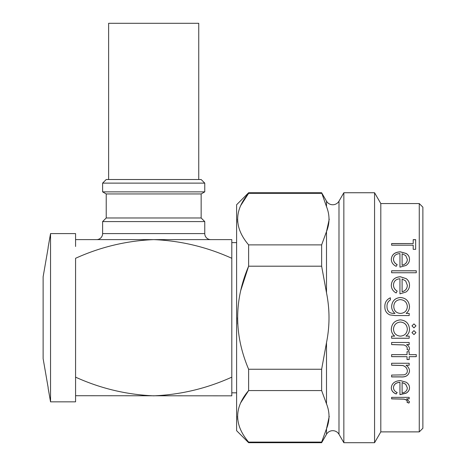 <?xml version="1.0" encoding="UTF-8"?>
<svg xmlns="http://www.w3.org/2000/svg" width="466" height="466" viewBox="0 0 466 466"><rect width="100%" height="100%" fill="white"/><g stroke="black" fill="none" stroke-linecap="round" stroke-linejoin="round"><path stroke-width="0.7" d="M248.623 442.7L236.606 430.683L236.606 204.76L248.623 192.743L321.639 192.743L326.497 206.63L326.497 201.155A7.211 7.211 0 0 0 338.986 201.155L338.986 434.289A7.211 7.211 0 0 0 326.497 434.289L321.639 442.7L321.639 442.094L248.623 442.094L248.623 442.7L321.639 442.7M198.749 179.521L198.749 23.3L108.625 23.3L108.625 179.521M48.103 247.463L50.544 233.6L50.544 401.843L75.574 401.843L75.574 377.169M236.606 392.826L231.8 392.826L231.8 239.611L153.687 239.611C126.513 240.765 100.475 246.992 75.574 258.292L75.574 388.959M43.128 276.775L48.184 247.656L43.128 276.775L43.128 358.669L48.184 387.788L43.128 358.669M204.76 183.126L201.155 179.521L106.219 179.521L102.613 183.126L102.613 191.864L204.76 191.864L204.76 183.126L102.613 183.126M204.76 191.864L201.155 193.943L106.219 193.943L102.613 191.864M106.219 193.943L106.219 217.977L102.613 221.583L102.613 233.6A6.011 6.011 0 0 1 96.608 239.611M201.155 193.943L201.155 217.977L106.219 217.977M201.155 217.977L204.76 221.583L102.613 221.583M204.76 221.583L204.76 233.6L102.613 233.6M210.766 239.611A6.011 6.011 0 0 1 204.76 233.6M422.872 207.16L422.872 428.277L419.266 431.883L419.266 203.56L422.872 207.16M413.196 245.203L391.626 245.203L391.626 243.555L413.196 243.555L413.196 239.652L415.66 239.652L415.66 249.327L413.196 249.327L413.196 245.203M397.172 264.624L396.17 266.331C392.96 264.752 391.341 262.381 391.318 259.224C391.784 254.576 394.801 252.106 400.358 251.821L406.224 253.481C408.42 254.925 409.509 256.853 409.498 259.265C409.498 261.787 408.35 263.849 406.043 265.451L399.945 267.158L399.945 253.591C395.978 253.842 393.817 255.642 393.473 258.991C393.52 261.438 394.754 263.313 397.172 264.624M416.278 270.781L416.278 272.756L391.626 272.756L391.626 270.781L416.278 270.781M397.172 291.093L396.17 292.963C392.96 291.244 391.341 288.629 391.318 285.11C391.784 279.891 394.801 277.101 400.358 276.752L406.224 278.645C408.42 280.293 409.509 282.466 409.498 285.163C409.498 287.965 408.35 290.248 406.043 291.996L399.945 293.865L399.945 278.773C395.978 279.07 393.817 281.097 393.473 284.854C393.52 287.58 394.754 289.66 397.172 291.093M406.119 313.408L409.189 313.414L409.189 315.564L395.25 315.564L389.867 314.923C386.436 313.333 384.765 310.583 384.846 306.68C384.753 302.463 386.599 299.504 390.392 297.797L390.392 299.923C388.021 301.426 386.897 303.611 387.007 306.471C387.054 311.172 389.413 313.478 394.085 313.408L394.993 313.408C392.786 311.597 391.667 309.261 391.626 306.407C392.081 300.972 395.028 298.001 400.469 297.494C405.956 298.019 408.967 301.013 409.498 306.471C409.48 309.313 408.356 311.62 406.119 313.408L409.189 313.408L409.189 315.564M415.969 332.625L413.965 334.605L411.961 332.625L413.965 330.633L415.969 332.625M415.969 325.88L413.965 327.878L411.961 325.88L413.965 323.882L415.969 325.88L413.965 327.866L411.961 325.874M409.189 338.252L391.626 338.252L391.626 336.126L394.667 336.126C392.436 334.297 391.318 331.926 391.318 329.019C391.836 323.451 394.883 320.404 400.457 319.88C405.997 320.462 409.008 323.532 409.498 329.083C409.515 332.048 408.327 334.396 405.938 336.126L409.189 336.126L409.189 338.252M409.189 342.481L409.189 344.584L406.602 344.584C408.362 345.522 409.329 346.908 409.498 348.725L408.898 350.531L407.028 349.395L407.342 348.335C406.929 346.465 405.665 345.341 403.556 344.957L391.626 344.584L391.626 342.481L409.189 342.481L409.189 344.555L406.602 344.584M416.278 354.638L416.278 356.671L409.189 356.671L409.189 359.554L407.034 359.554L407.034 356.671L391.626 356.671L391.626 354.638L407.034 354.638L407.034 351.708L409.189 351.708L409.189 354.638L416.278 354.638L416.278 356.63L409.189 356.671M409.189 363.253L409.189 365.222L406.02 365.222C408.292 366.742 409.451 368.74 409.498 371.216C408.758 375.439 405.787 377.344 400.597 376.924L391.626 376.924L391.626 375.072L403.882 374.85C406.195 374.332 407.348 373.01 407.342 370.884C407.127 368.192 405.577 366.41 402.688 365.525L391.626 365.222L391.626 363.253L409.189 363.253L409.189 365.175L406.02 365.222M397.172 392.541L396.17 393.974C392.96 392.692 391.341 390.619 391.318 387.753C391.784 383.349 394.801 380.955 400.358 380.571L406.224 382.248C408.42 383.71 409.509 385.557 409.498 387.794C409.498 390.089 408.35 391.9 406.043 393.24L399.945 394.661L399.945 382.359C395.978 382.656 393.817 384.386 393.473 387.537C393.52 389.774 394.754 391.44 397.172 392.541M409.189 397.352L409.189 398.884L406.602 398.884L409.498 401.838L408.898 403.096L407.028 402.304L407.342 401.564C406.929 400.242 405.665 399.438 403.556 399.152L391.626 398.884L391.626 397.352L409.189 397.352L409.189 398.797L406.602 398.884M419.266 203.56L380.809 203.56L380.809 431.883L419.266 431.883M380.809 203.56L374.565 192.743L374.565 442.7L380.809 431.883M338.986 201.155L343.844 192.743L343.844 442.7L374.565 442.7M343.844 192.743L374.565 192.743M338.986 434.289L343.844 442.7M326.497 206.63C329.841 214.954 329.841 223.272 326.497 231.596L329.252 219.137M321.639 390.566L326.497 403.847L326.497 342.685C329.841 326.037 329.841 309.401 326.497 292.759C329.841 309.407 329.841 326.043 326.497 342.685L321.639 369.247L321.639 390.566L248.623 390.566L240.642 402.869M326.491 428.831L329.252 416.354M248.623 442.094C234.019 424.875 234.019 407.703 248.623 390.566L248.623 369.247C234.019 334.815 234.019 300.465 248.623 266.197L240.642 290.807M248.623 244.877L248.623 266.197L321.639 266.197L326.497 292.759L326.497 231.596L321.639 244.877L248.623 244.877C234.019 227.658 234.019 210.486 248.623 193.349L240.642 205.657M248.623 192.743L248.623 193.349L321.639 193.349M75.574 239.611L153.687 239.611C180.732 240.741 206.77 246.968 231.8 258.292L231.8 242.611L236.606 242.611M237.509 219.113L237.683 222.282M237.509 317.719L237.683 324.056M237.509 416.33L237.683 419.499M321.639 369.247L248.623 369.247M326.497 403.847C329.841 412.171 329.841 420.489 326.497 428.807L321.639 442.094M321.639 244.877L321.639 266.197M409.498 401.75L408.898 403.008L407.028 402.216M407.342 401.564L407.342 401.476C406.929 400.154 405.665 399.35 403.556 399.071L391.626 398.797L391.626 397.352M396.17 393.974L396.17 393.898C392.96 392.617 391.341 390.543 391.318 387.677M409.498 387.718C409.498 390.013 408.344 391.824 406.043 393.158L399.945 394.58M399.945 382.359L399.945 382.295C395.978 382.592 393.817 384.316 393.473 387.467L393.473 387.537M397.172 392.459L396.17 393.898M407.342 387.881L405.694 384.188L402.106 382.481L402.106 393.054C405.449 392.366 407.197 390.642 407.342 387.881L405.694 384.258L402.106 382.545M409.498 371.157C408.758 375.38 405.787 377.279 400.597 376.866L391.626 376.866L391.626 375.072M407.342 370.884L407.342 370.825C407.127 368.14 405.577 366.358 402.688 365.478L391.626 365.175L391.626 363.253M409.189 359.507L407.034 359.507M407.034 356.671L391.626 356.63L391.626 354.638M407.034 351.708L407.034 354.597M409.189 351.708L409.189 354.597M409.498 348.696L408.898 350.496L407.028 349.36M407.342 348.335L407.342 348.3C406.929 346.436 405.665 345.312 403.556 344.927L391.626 344.555L391.626 342.481M391.626 336.126L391.626 338.234L409.189 338.234L409.189 336.126M394.667 336.126L394.667 336.108C392.436 334.279 391.318 331.909 391.318 329.008M409.498 329.072C409.515 332.031 408.327 334.378 405.938 336.108L405.938 336.126M407.342 329.101L407.342 329.113C406.987 324.849 404.68 322.489 400.434 322.035C396.187 322.489 393.869 324.837 393.473 329.083L393.473 329.095C393.793 333.394 396.094 335.736 400.37 336.126C404.68 335.753 407.004 333.411 407.342 329.113C406.987 324.843 404.68 322.484 400.434 322.029L400.434 322.035C396.187 322.495 393.869 324.849 393.473 329.095M413.965 334.605L411.961 332.613M415.969 332.613L413.965 334.588M384.846 306.692C384.753 302.475 386.599 299.522 390.392 297.815L390.392 299.923M387.007 306.471L387.007 306.482C387.054 311.177 389.413 313.484 394.085 313.414L394.993 313.414M391.626 306.418C392.087 300.989 395.028 298.024 400.469 297.512C405.956 298.036 408.967 301.03 409.498 306.482M393.782 306.517L393.782 306.529C393.997 310.81 396.234 313.105 400.504 313.414C404.704 313.1 406.981 310.851 407.342 306.657L407.342 306.645C406.993 302.37 404.674 300.022 400.381 299.621C396.199 299.993 393.997 302.294 393.782 306.517C393.997 310.805 396.234 313.1 400.504 313.408L400.504 313.408C404.704 313.094 406.987 310.839 407.342 306.645M391.318 285.145C391.784 279.932 394.795 277.148 400.358 276.792L406.224 278.685C408.42 280.334 409.509 282.501 409.498 285.198M399.945 278.814L399.945 293.865M393.473 284.854L393.473 284.889C393.52 287.609 394.754 289.689 397.172 291.122M402.106 291.757L402.106 291.786C405.449 290.86 407.197 288.699 407.342 285.303L405.694 280.957L402.106 278.983L402.106 291.757C405.449 290.831 407.197 288.664 407.342 285.268M416.278 272.756L416.278 270.828L391.626 270.828L391.626 272.756M391.318 259.282C391.784 254.64 394.795 252.176 400.358 251.885L406.224 253.545C408.42 254.989 409.509 256.917 409.498 259.329M399.945 253.655L399.945 267.158M393.473 258.991L393.473 259.055C393.52 261.496 394.754 263.372 397.172 264.682M402.106 265.236L402.106 265.288C405.449 264.432 407.197 262.48 407.342 259.422L405.694 255.519L402.106 253.778L402.106 265.236C405.449 264.379 407.197 262.422 407.342 259.364M413.196 243.555L391.626 243.631L391.626 245.203M413.196 245.279L413.196 249.327M413.196 239.734L415.66 239.734L415.66 249.327M75.574 395.721L231.8 395.832L231.8 377.151C206.77 388.475 180.732 394.702 153.687 395.832C126.513 394.679 100.475 388.452 75.574 377.151M50.544 233.6L75.574 233.6L75.574 246.479M326.497 428.807L326.497 434.289M48.103 387.98L50.544 401.843M326.497 201.155L321.639 192.743"/></g></svg>
